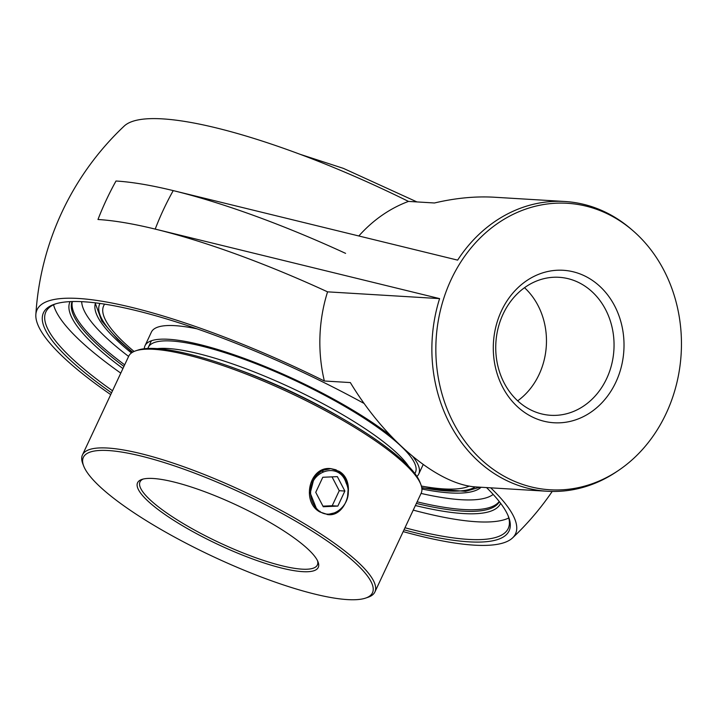 <?xml version="1.0" encoding="UTF-8"?>
<svg xmlns="http://www.w3.org/2000/svg" width="717" height="717" viewBox="0 0 717 717"><rect width="100%" height="100%" fill="white"/><g stroke="black" fill="none" stroke-linecap="round" stroke-linejoin="round"><path stroke-width="1.08" d="M123.907 366.441A235.929 51.463 25.1 0 1 72.121 301.543M499.373 501.685A235.929 51.463 25.1 0 1 416.362 503.442M70.06 301.624A237.739 51.857 -154.9 0 0 122.93 368.538M415.385 505.53A237.739 51.857 -154.9 0 0 500.636 503.325M413.234 510.119A255.279 55.684 -154.9 0 0 476.5 521.752A255.279 55.684 -154.9 0 0 508.783 518.006M53.56 304.761A255.279 55.684 -154.9 0 0 120.779 373.127M508.057 515.604A255.279 55.684 25.1 0 1 508.21 528.492A255.279 55.684 25.1 0 1 468.237 539.39A255.279 55.684 25.1 0 1 404.971 527.757M112.515 390.765A255.279 55.684 25.1 0 1 45.87 311.913A255.279 55.684 25.1 0 1 55.872 303.784M404.003 529.827A257.089 56.087 -154.9 0 0 468.846 541.837A257.089 56.087 -154.9 0 0 508.532 516.751A257.089 56.087 -154.9 0 0 486.547 487.587M364.2 403.528A257.089 56.087 -154.9 0 0 54.68 304.151A257.089 56.087 -154.9 0 0 111.547 392.826M618.807 470.227A143.508 122.724 93.5 0 0 633.263 230.973A143.508 122.724 93.5 0 0 451.163 279.522A143.508 122.724 93.5 0 0 472.118 450.195A143.508 122.724 93.5 0 0 618.807 470.227L616.952 471.481A145.148 124.131 -86.5 0 1 547.349 491.262L476.841 486.995C438.938 485.346 385.934 441.591 350.344 382.573L324.362 381.005A264.17 57.629 -154.9 0 0 78.431 298.469A264.17 57.629 -154.9 0 0 35.85 314.646A264.17 57.629 -154.9 0 0 110.714 394.61M403.169 531.602A264.17 57.629 -154.9 0 0 512.53 537.938A264.17 57.629 -154.9 0 0 490.724 487.838M503.119 314.028A69.128 59.117 -86.5 0 1 559.063 277.3A69.128 59.117 -86.5 0 1 606.663 378.576A69.128 59.117 -86.5 0 1 550.728 415.304A69.128 59.117 -86.5 0 1 503.119 314.028M615.858 382.188A76.387 65.328 93.5 0 0 557.432 270.237A76.387 65.328 93.5 0 0 502.653 387.153A76.387 65.328 93.5 0 0 615.858 382.188M517.683 400.83A69.128 59.117 93.5 0 0 539.085 374.498A69.128 59.117 93.5 0 0 524.521 287.696M95.558 302.87A214.15 46.713 -154.9 0 0 94.958 305.379A214.15 46.713 -154.9 0 0 131.453 352.952M421.901 489.012A214.15 46.713 -154.9 0 0 481.134 487.255M547.349 491.262A145.148 124.131 -86.5 0 1 439.602 298.613L155.204 229.099A282.202 61.563 -154.9 0 0 97.978 219.501A283.036 242.05 -86.5 0 1 116.002 181.016A282.202 61.563 25.1 0 1 173.236 190.614L457.634 260.128A145.148 124.131 -86.5 0 1 564.853 201.495A145.148 124.131 -86.5 0 1 631.569 229.503L633.263 230.973M439.602 298.613L327.561 291.846A282.193 61.563 -154.9 0 0 97.978 219.501L97.978 219.501A283.036 242.05 -86.5 0 1 116.011 181.016A282.193 61.563 25.1 0 1 345.594 253.361M358.85 235.956A145.148 124.131 -86.5 0 1 408.484 201.414L434.466 202.983C455.447 198.044 475.407 196.126 494.345 197.229L564.853 201.495M35.85 314.646A283.036 283.036 0 0 1 124.175 126.084A264.17 57.629 25.1 0 1 162.553 118.879A264.17 57.629 25.1 0 1 408.484 201.414M324.362 381.005A145.148 124.131 -86.5 0 1 327.561 291.846M408.672 466.382A147.469 32.166 -154.9 0 0 354.664 421.963A147.469 32.166 -154.9 0 0 157.31 348.632M237.237 369.219A144.61 31.548 25.1 0 1 341.686 418.145M469.321 486.081A205.537 44.839 25.1 0 1 421.372 486.054A205.537 44.839 -154.9 0 0 469.321 486.081M103.687 305.747L103.687 305.756A205.537 44.839 -154.9 0 0 103.687 305.756A205.537 44.839 -154.9 0 0 134.061 351.464A205.537 44.839 25.1 0 1 103.687 305.756A205.537 44.839 25.1 0 1 104.637 304.142M414.892 473.57L415.43 472.422A147.469 32.166 -154.9 0 0 415.43 472.422A147.469 32.166 -154.9 0 0 358.177 414.471A147.469 32.166 -154.9 0 0 148.338 347.306M197.014 328.834A151.153 32.973 -154.9 0 0 151.386 332.114L145.004 345.746A151.153 32.973 -154.9 0 0 144.296 348.74M390.505 435.595A151.153 32.973 -154.9 0 0 360.086 414.587A151.153 32.973 -154.9 0 0 145.004 345.746M416.918 476.447A151.153 32.973 -154.9 0 0 418.764 473.991A151.153 32.973 -154.9 0 0 412.884 456.621M317.523 560.721A97.933 21.367 25.1 0 1 317.362 564.978A97.933 21.367 25.1 0 1 178.022 520.381A97.933 21.367 25.1 0 1 140.003 481.896A97.933 21.367 25.1 0 1 143.167 479.055M176.301 521.949A99.771 21.761 -154.9 0 0 274.996 566.305A99.771 21.761 -154.9 0 0 318.043 561.913A99.771 21.761 -154.9 0 0 237.148 505.36A99.771 21.761 -154.9 0 0 141.921 479.413A99.771 21.761 -154.9 0 0 176.301 521.949M145.336 520.076A159.631 34.819 25.1 0 1 83.719 466.113A159.631 34.819 25.1 0 1 242.687 493.538A159.631 34.819 25.1 0 1 365.518 598.121A159.631 34.819 25.1 0 1 145.336 520.076M365.518 598.121L367.866 597.333A161.477 35.223 -154.9 0 0 374.91 591.937A161.477 35.223 -154.9 0 0 312.218 528.483A161.477 35.223 -154.9 0 0 82.455 454.937A161.477 35.223 -154.9 0 0 82.814 463.8L83.719 466.113M319.943 511.992C301.077 502.07 309.242 465.916 330.725 468.622L339.024 471.266C357.003 481.134 346.849 517.181 327.947 514.627L319.943 511.992M82.455 454.937L128.701 356.224A161.477 35.223 25.1 0 1 135.737 350.819A161.477 35.223 25.1 0 1 358.464 429.761A161.477 35.223 25.1 0 1 420.798 484.351A161.477 35.223 25.1 0 1 421.157 493.215L374.91 591.937M420.798 484.351L419.893 482.039A159.631 34.819 -154.9 0 0 290.457 391.554A159.631 34.819 -154.9 0 0 138.094 350.039L135.737 350.819M310.622 493.341A23.043 19.709 -86.5 0 0 316.466 508.389C330.026 524.701 355.937 503.262 346.132 483.016C339.544 461.067 308.973 470.46 310.622 493.341L310.622 489.639L312.451 481.663L316.538 474.968L322.345 470.424L330.824 468.631L335.897 469.778L341.848 473.749L346.159 480.023L348.247 487.793L347.503 497.383M335.69 512.61L327.203 514.564M323.34 471.625L321.279 471.015M318.895 511.293L319.997 511.275M330.447 468.622L329.3 468.595M326.593 468.846L319.235 472.118M319.208 472.144L314.243 477.459L310.228 493.009L316.269 508.156M315.74 492.319L322.793 477.271L337.357 476.635L344.877 491.046L337.832 506.094L323.259 506.731L315.74 492.319M322.964 506.157L332.204 505.754L339.249 490.706L332.025 476.868M337.832 506.094L332.204 505.754M344.877 491.046L339.249 490.706M417.115 501.837A235.929 51.463 -154.9 0 0 499.22 501.488M72.381 301.534A235.929 51.463 -154.9 0 0 124.659 364.836M493.179 494.425A228.669 49.885 25.1 0 1 421.058 493.43M128.603 356.43A228.669 49.885 25.1 0 1 81.666 301.66M173.236 190.614A268.508 229.628 93.5 0 0 163.557 209.445A268.508 229.628 93.5 0 0 155.204 229.099M475.353 486.888A209.911 45.789 25.1 0 1 421.73 487.578M132.663 352.172A209.911 45.789 25.1 0 1 99.95 303.443M512.53 537.938A283.036 283.036 0 0 0 552.215 491.441M151.412 340.754L147.801 348.462M416.944 201.925L343.371 168.37L299.876 154.227M95.352 303.461L101.76 320.992L117.776 339.5L132.376 352.343M421.784 487.91L465.557 491.351L479.942 487.184M423.173 464.571L418.764 473.991"/></g></svg>
